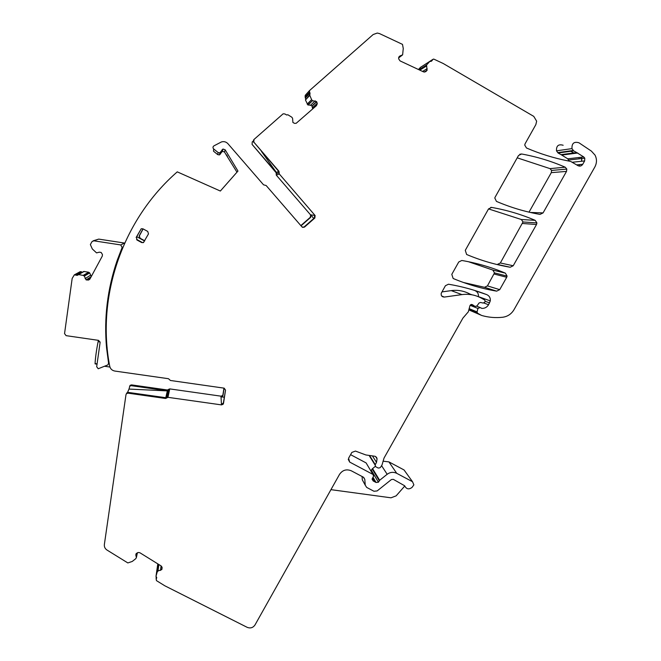 <?xml version="1.0" encoding="UTF-8"?>
<svg xmlns="http://www.w3.org/2000/svg" width="661" height="661" viewBox="0 0 661 661"><rect width="100%" height="100%" fill="white"/><g stroke="black" fill="none" stroke-linecap="round" stroke-linejoin="round"><path stroke-width="0.99" d="M403.26 48.484L402.632 54.838L400.012 55.937L398.757 57.267L398.699 58.92L400.07 60.903L423.486 71.859L424.957 71.958L427.097 70.297L426.543 65.001L429.832 61.415L431.22 61.341L433.294 59.102L434.021 59.193L443.291 63.547L533.766 116.377L536.649 121.178L535.856 124.607L525.115 143.734L524.727 145.048L526.462 147.981C539.946 153.798 553.844 158.111 568.146 160.929L570.641 161.408L577.978 165.671C579.904 166.539 581.49 166.068 582.746 164.275L576.615 164.878M131.556 384.892L131.225 385.677L167.266 390.791L167.448 389.99L131.556 384.892L130.167 385.305L129.614 386.313M167.448 389.99L169.753 388.899L220.989 396.17L221.468 404.887L167.944 397.327L169.753 388.899M224.104 388.147L222.98 395.468L222.931 394.749L222.559 395.584L220.989 396.17M222.931 394.749L223.947 388.114M226.583 154.922L227.45 156.368M226.467 155.236L224.5 152.03L222.427 151.27L219.444 154.93L217.75 154.641L213.503 151.187L213.652 148.923L218.097 152.534L217.75 154.641M253.18 141.074L252.238 141.908L252.081 144.395L276.248 172.422L276.281 175.124L310.579 214.891L310.348 217.254L300.838 225.599M275.968 172.546L252.081 144.395M311.653 99.761L312.537 100.67L316.602 101.612L317.247 103.339L316.503 101.984L312.083 106.091L312.521 108.371L316.9 104.421L316.239 105.826M312.083 106.091L310.571 105.231L307.869 104.934L305.456 99.968L309.893 94.738M311.604 99.679L309.811 95.358L310.059 92.945L309.464 92.251L305.126 96.993L305.688 99.208M305.126 96.993L305.242 95.324L309.398 90.714M418.463 69.504L420.536 67.315M422.784 65.885L432.583 59.556M582.746 164.275L584.63 160.937L584.778 158.177L583.746 156.954L576.731 152.584L561.057 154.649L567.782 158.822L569.022 161.028M561.057 154.649L558.099 153.005L556.504 150.84C556.232 145.792 558.446 143.924 563.164 145.255M578.838 157.525L579.358 158.797M579.813 164.564L579.441 166.118M576.731 152.584L573.649 150.865L571.988 148.609C571.715 143.33 574.029 141.388 578.945 142.776L591.38 151.096L595.032 155.112C596.999 159.045 596.933 163.003 594.85 166.985L513.985 309.72C511.374 314.049 507.615 316.553 502.699 317.247C495.626 318.024 488.694 317.454 481.894 315.537L468.839 309.893M126.325 393.865L126.895 392.849L128.341 392.419L165.704 397.699L165.539 398.467L128.027 393.163L126.573 393.592L125.987 394.658L104.364 544.49C104.124 546.845 105.008 548.696 107.008 550.051L127.837 562.932L132.241 561.453L135.728 558.71L136.389 557.611L135.852 555.19L136.257 553.521L138.339 552.48L139.892 552.753L161.135 565.932L162.019 567.179L161.755 569.608L157.971 570.98L157.194 572.005L156.021 576.177L156.426 580.606L164.837 585.803L247.173 627.33C250.403 628.578 253.014 627.785 255.006 624.942L339.523 474.375C342.555 470.037 346.496 468.847 351.346 470.822L363.343 477.168L364.806 479.399L365.244 485.199L366.706 487.43L373.961 491.255L377.15 490.933L391.411 479.539L393.328 479.349L404.672 485.785C406.408 489.231 408.87 489.768 412.067 487.38L413.877 484.86L412.522 481.72L396.732 473.326C393.402 471.756 390.213 472.078 387.164 474.284L379.654 480.283L378.439 482.224L376.068 482.489L373.209 480.977L372.069 479.118L373.581 476.11L372.928 474.408L349.694 462.089L348.587 458.222L351.85 452.413L355.453 451.075L365.88 454.958L375.043 456.288L376.572 457.371L377.067 458.85L376.514 462.361L375.084 465.022L375.729 466.732L378.241 468.071L379.984 467.781L380.719 467.021L382.05 464.881L384.041 458.04L462.923 318.09L468.335 311.794L469.921 305.77C470.665 304.316 471.673 304.068 472.937 305.027L475.094 306.44L477.002 305.96L478.985 303.06L480.539 302.441L483.026 303.052L484.653 302.333L485.224 301.193L484.662 299.987L481.497 298.218C475.424 294.905 468.905 293.699 461.94 294.608L444.332 297.07C441.887 296.954 440.862 295.674 441.259 293.22L445.423 285.709L448.488 284.213C461.659 286.428 474.416 289.898 486.769 294.632L475.028 290.65C477.548 291.823 478.68 293.823 478.424 296.64L478.415 296.715M461.94 294.608L451.24 290.617L441.945 291.914M451.24 290.617C457.908 289.749 464.162 290.906 469.988 294.087L472.02 294.814M372.928 474.408L366.095 462.907L350.586 454.669M366.095 462.907L366.797 464.096M379.29 480.712L372.193 468.963L370.862 470.929M372.193 468.963L375.283 466.36M383.033 461.18L388.908 461.882L404.053 469.954L405.408 471.838M517.208 157.83L550.035 168.629L551.58 170.439L551.291 172.653L529.023 212.14M500.344 262.987L497.419 264.417L510.16 267.242C495.205 264.673 480.696 260.426 466.633 254.493L465.278 250.345L488.537 208.909L521.347 219.51L523 221.972L500.344 262.987L513.217 265.755L510.16 267.242M468.475 261.723L492.842 270.068L494.486 272.894L487.438 285.882L484.513 287.304L463.411 282.47M143.123 228.921L139.364 235.886L140.082 238.241L144.759 240.786M481.299 315.289L477.581 313.223L477.044 311.918L469.17 308.637M486.769 294.632C489.396 295.855 490.578 297.946 490.305 300.895L488.553 304.754C487.008 307.241 484.794 308.456 481.927 308.398L480.076 307.53L477.953 308.472L477.044 311.918M330.946 489.652L390.99 497.807L396.137 495.857L404.747 486.033M363.385 481.786L362.319 479.836L362.071 476.49M165.539 398.467L167.944 397.327M165.704 397.699L166.903 397.137L166.737 397.897M224.261 397.17L221.138 396.906L222.6 396.303L222.559 395.584M218.097 152.534L219.865 152.84L222.98 149.014L225.153 149.799L237.96 171.067L220.344 191.037L177.255 171.86C122.368 219.7 96.233 296.549 109.726 366.227C110.379 368.904 112.073 370.507 114.816 371.052L168.456 378.712L170.439 380.48L224.145 388.156L225.533 390.122L223.501 403.408L223.104 404.268L221.468 404.887M223.501 403.408L223.443 402.516L223.046 403.375L221.526 404.003L221.575 404.896M223.443 402.516L225.533 390.122M104.57 366.268L109.933 367.037M237.96 171.067L220.353 191.037M226.285 154.988L236.969 172.182M213.652 148.923C212.685 147.816 212.759 146.8 213.891 145.883L221.468 141.925C223.988 141.223 226.153 141.826 227.971 143.743L263.541 184.816L266.143 185.518L302.052 226.996L304.473 227.12L314.867 217.998L315.115 215.536L279.289 173.959L278.95 171.265L253.799 142.074L253.973 139.488L283.131 113.808L284.833 113.94L286.7 115.006L287.808 114.733L291.749 117.154L292.575 118.236L292.906 122.459L294.492 123.359L296.153 123.31L316.462 105.628L316.9 104.421M302.631 227.392L304.506 227.087M315.115 215.536L314.653 215.469L314.405 217.923L304.093 226.971M310.513 214.808L315.049 215.445M313.711 218.535L310.959 214.941L310.72 217.312L301.028 225.822M253.799 142.074L278.686 171.381L279.124 172.612M253.626 142.305L253.609 139.917M317.247 103.339L317.189 104.157M309.464 92.251L309.588 90.507L373.151 34.537L377.282 33.05L379.563 33.612L402.491 44.378L403.26 48.476M583.746 156.954L580.688 157.31L581.862 158.888L581.564 161.259L572.12 162.267M499.716 289.658L496.659 291.146C481.712 288.601 467.211 284.379 453.157 278.496L451.793 274.356L458.751 261.971L461.816 260.475C476.903 263.053 491.42 267.284 505.376 273.15L507.086 276.1L506.714 277.273L499.716 289.658L487.438 285.882M136.133 237.489L141.231 228.756L136.373 237.365L137.124 239.827L136.373 237.365M141.231 228.756L142.908 228.805L147.742 231.433L148.485 233.903L143.437 242.595L141.71 242.579L136.885 239.951M142.536 242.62L136.596 239.398M143.677 242.438L141.71 242.579M495.106 197.201L518.521 155.492L521.603 153.988C536.715 156.723 551.249 161.127 565.205 167.2L566.816 169.092L566.518 171.397L543.069 212.908L540.004 214.404C525.032 211.76 510.515 207.422 496.452 201.398L494.792 198.011L495.106 197.201M488.537 208.909L491.61 207.414C506.714 210.066 521.24 214.379 535.195 220.344L536.914 222.922L536.517 224.509L513.217 265.755M131.225 385.677L129.829 386.09L128.986 389.073L167.332 390.891L168.2 390.56L168.605 389.445M167.266 390.791L168.398 390.287L166.886 397.17M222.98 395.468L222.6 396.303M276.248 172.422L276.43 173.678L276.364 172.422L261.425 151.352M142.999 228.855L139.141 235.994L140.082 238.241M136.753 236.663L139.859 238.365M144.643 241.009L136.728 236.704M127.507 392.502L128.986 389.073M166.589 398.096L165.647 397.963M78.172 274.621L83.79 271.473L88.657 272.225L83.146 275.406L78.568 274.563L77.444 275.315L74.338 274.86L72.165 278.455L64.547 333.623L66.108 335.656L98.572 340.365L100.117 342.39L96.68 366.739L98.225 368.755L107.917 364.889L108.578 363.211L106.578 348.017C103.86 318.214 107.404 288.964 117.22 260.294L122.145 247.445L122.954 247.016M74.338 274.86L80.121 271.704L81.22 271.712L81.989 272.134L76.296 275.307M88.657 272.225L83.236 275.439L84.311 276.116L89.665 272.91L88.632 272.266M91.317 276.472L89.665 272.91M93.077 240.844L98.737 239.108L124.681 243.083M124.524 243.05L120.715 244.925L122.145 247.445M120.715 244.925L93.771 240.811L98.737 239.108M89.756 279.273L88.739 279.934L89.995 278.925L102.281 256.104L102.438 254.493L101.158 252.452L99.34 252.172L96.564 252.89L92.325 248.974L90.367 244.587L91.904 241.736L93.771 240.811M88.739 279.934L86.137 279.892L84.311 276.116M117.997 259.798L117.22 260.294L117.997 259.79M107.107 347.289L106.586 348.025M98.34 340.324L98.117 341.663C96.473 349.892 95.457 357.188 95.06 363.55L95.126 363.897M573.649 150.865L558.099 153.005M573.252 150.477L557.719 152.625M477.581 313.223L468.922 309.571M477.953 308.472L470.111 305.316M479.737 307.39L476.779 306.225M481.927 308.398L480.952 308.009M488.553 304.754L483.877 303.002M489.594 302.912L485.199 301.3M444.332 297.07L441.664 295.971M475.094 306.44L470.723 304.696M473.722 305.671L470.954 304.572M472.937 305.027L471.45 304.44M375.274 464.658L369.846 455.983M377.067 458.85L375.531 456.478M349.694 462.089L348.231 459.345M373.209 480.977L372.093 479.051M374.209 481.282L372.465 478.308M375.266 481.844L372.804 477.655M376.068 482.489L373.002 477.267M378.439 482.224L371.375 470.409M379.654 480.283L372.54 468.55M387.164 474.284L381.653 465.765M396.732 473.326L388.908 461.882M412.522 481.72L404.053 469.954M365.244 485.199L362.319 479.836M364.806 479.399L363.69 477.382M156.087 579.044L156.393 576.896M156.566 578.334L156.707 577.367M156.021 576.177L157.797 563.866M157.194 572.005L158.31 564.18M157.235 571.922L158.334 564.197M157.781 571.104L158.731 564.436L157.789 571.104M157.971 570.98L158.88 564.535M160.474 570.451L161.086 565.899M161.771 569.584L162.061 567.378M161.887 569.41L162.119 567.642M135.852 555.19L135.951 554.067M136.48 557.165L137.405 552.687M135.984 554.587L136.183 553.637M128.341 392.419L128.027 393.163M221.096 396.179L221.138 396.906M225.153 149.799L224.5 152.03M222.005 149.849L221.485 152.08M220.832 152.005L220.369 154.137M314.405 217.923L314.867 217.998M276.281 175.124L279.289 173.959M278.876 172.678L276.124 173.835M316.974 103.587L312.57 107.586M316.602 101.612L311.951 105.934M315.157 100.869L316.371 101.819M312.537 100.67L308.067 105.041M314.966 101.042L310.571 105.231M312.405 100.794L307.869 104.934M311.554 99.861L307.216 104.174M309.811 95.358L305.456 99.968M311.505 99.778L307.175 104.091M310.059 92.945L305.696 97.663M402.458 54.995L398.575 57.945M400.012 55.937L399.087 56.648M425.874 71.603L426.543 70.777L424.428 72.049M427.006 70.496L426.543 70.777M427.097 70.297L424.197 72.041M427.163 68.653L426.634 70.578M426.262 66.15L419.834 70.149M426.783 68.884L422.586 71.438M425.981 66.323L419.636 70.058M426.485 65.084L419.024 69.769M429.832 61.415L420.272 67.48M426.543 65.001L418.983 69.744M432.063 60.647L430.914 61.366M432.434 59.804L430.195 61.225M584.63 160.937L581.564 161.259L581.713 158.533L568.774 159.995M577.755 152.997L562.032 155.038M584.778 158.177L581.73 158.524L580.688 157.31L567.782 158.822M570.666 151.278L574.74 153.393M496.659 291.146L484.513 287.304M506.714 277.273L494.122 274.026M505.376 273.15L492.842 270.068M543.069 212.908L530.312 212.445M566.518 171.397L551.291 172.653M565.205 167.2L550.035 168.629M521.603 153.988L519.794 154.261M536.517 224.509L522.62 223.492M535.195 220.344L521.347 219.51M491.61 207.414L490.768 207.389M165.787 397.707L167.332 390.891M276.364 172.422L278.719 171.414M75.486 274.869L81.22 271.712M78.568 274.563L84.17 271.423M89.524 272.737L84.162 275.934M90.417 275.323L85.095 278.636M86.137 279.892L91.218 276.645M91.044 276.976L86.327 279.991M87.954 280.165L90.061 278.793M108.578 363.211L109.057 362.443M100.125 341.96L98.117 341.663M97.084 363.839L95.06 363.55M571.988 148.609L556.504 150.84M477.027 311.992L469.145 308.704M490.305 300.895L478.424 296.64M375.084 465.022L369.4 455.916M376.514 462.361L372.606 456.214M161.755 569.608L162.052 567.336M126.895 392.849L126.573 393.592M166.721 397.368L166.555 398.129M166.927 397.658L168.778 389.213M223.104 404.268L223.046 403.375M222.98 149.014L222.427 151.27M219.865 152.84L219.444 154.93M304.052 227.004L304.473 227.12M507.086 276.1L494.486 272.894M566.816 169.092L551.58 170.439M536.914 222.922L523 221.972M130.167 385.305L129.829 386.09M168.423 389.668L168.249 390.469M166.679 397.41L168.2 390.56M97.043 364.17L95.068 363.889"/></g></svg>
